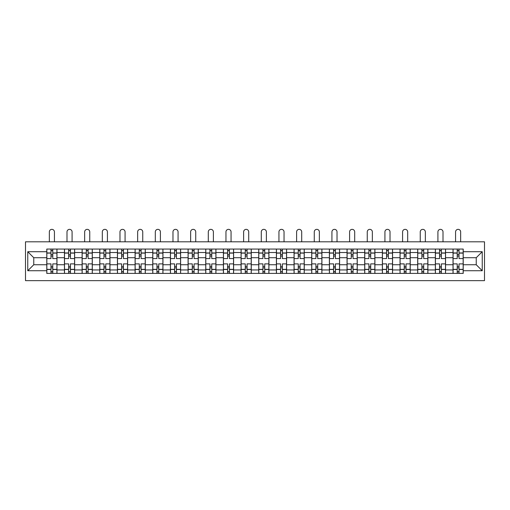 <?xml version="1.0" encoding="UTF-8"?>
<svg xmlns="http://www.w3.org/2000/svg" width="510" height="510" viewBox="0 0 510 510"><rect width="100%" height="100%" fill="white"/><g stroke="black" fill="none" stroke-linecap="round" stroke-linejoin="round"><path stroke-width="0.76" d="M25.5 280.647L484.5 280.647L484.5 241.81L25.5 241.81L25.5 280.647M64.451 273.398L64.451 252.507L56.973 252.507L56.973 273.398M56.973 252.507L56.973 249.058M64.451 252.507L64.451 249.058M74.638 249.058L74.638 273.398M82.11 273.398L82.11 249.058M92.304 249.058L92.304 273.398M99.775 273.398L99.775 249.058M109.962 249.058L109.962 273.398M117.434 273.398L117.434 249.058M127.627 249.058L127.627 273.398M135.099 273.398L135.099 249.058M145.286 249.058L145.286 273.398M152.764 273.398L152.764 249.058M162.951 249.058L162.951 273.398M170.423 273.398L170.423 249.058M180.616 249.058L180.616 273.398M188.088 273.398L188.088 249.058M198.275 249.058L198.275 273.398M205.747 273.398L205.747 249.058M215.94 249.058L215.94 273.398M223.412 273.398L223.412 249.058M233.599 249.058L233.599 273.398M241.071 273.398L241.071 249.058M251.264 249.058L251.264 273.398M258.736 273.398L258.736 249.058M268.929 249.058L268.929 273.398M276.401 273.398L276.401 249.058M286.588 249.058L286.588 273.398M294.06 273.398L294.06 249.058M304.253 249.058L304.253 273.398M311.725 273.398L311.725 249.058M321.912 249.058L321.912 273.398M329.383 273.398L329.383 249.058M339.577 249.058L339.577 273.398M347.049 273.398L347.049 249.058M357.236 249.058L357.236 273.398M364.714 273.398L364.714 249.058M374.901 249.058L374.901 273.398M382.372 273.398L382.372 249.058M392.566 249.058L392.566 273.398M400.038 273.398L400.038 249.058M410.225 249.058L410.225 273.398M417.696 273.398L417.696 249.058M427.89 249.058L427.89 273.398M435.361 273.398L435.361 249.058M445.549 249.058L445.549 273.398M453.027 273.398L453.027 249.058M453.027 264.735L445.549 264.735M435.361 264.735L427.89 264.735M417.696 264.735L410.225 264.735M400.038 264.735L392.566 264.735M382.372 264.735L374.901 264.735M364.714 264.735L357.236 264.735M347.049 264.735L339.577 264.735M329.383 264.735L321.912 264.735M311.725 264.735L304.253 264.735M294.06 264.735L286.588 264.735M276.401 264.735L268.929 264.735M258.736 264.735L251.264 264.735M241.071 264.735L233.599 264.735M223.412 264.735L215.94 264.735M205.747 264.735L198.275 264.735M188.088 264.735L180.616 264.735M170.423 264.735L162.951 264.735M152.764 264.735L145.286 264.735M135.099 264.735L127.627 264.735M117.434 264.735L109.962 264.735M99.775 264.735L92.304 264.735M82.11 264.735L74.638 264.735M64.451 264.735L56.973 264.735M453.027 257.716L445.549 257.716M435.361 257.716L427.89 257.716M417.696 257.716L410.225 257.716M400.038 257.716L392.566 257.716M382.372 257.716L374.901 257.716M364.714 257.716L357.236 257.716M347.049 257.716L339.577 257.716M329.383 257.716L321.912 257.716M311.725 257.716L304.253 257.716M294.06 257.716L286.588 257.716M276.401 257.716L268.929 257.716M258.736 257.716L251.264 257.716M241.071 257.716L233.599 257.716M223.412 257.716L215.94 257.716M205.747 257.716L198.275 257.716M188.088 257.716L180.616 257.716M170.423 257.716L162.951 257.716M152.764 257.716L145.286 257.716M135.099 257.716L127.627 257.716M117.434 257.716L109.962 257.716M99.775 257.716L92.304 257.716M82.11 257.716L74.638 257.716M64.451 257.716L56.973 257.716M33.762 264.735L46.786 264.735L46.786 257.716L33.762 257.716L33.762 264.735L27.763 270.74L27.763 251.717L46.786 251.717L46.786 257.716M463.214 257.716L463.214 264.735L476.238 264.735L476.238 257.716L463.214 257.716L463.214 249.058L46.786 249.058L46.786 251.717M463.214 251.717L482.237 251.717L482.237 270.74L463.214 270.74L463.214 264.735M46.786 264.735L46.786 273.398L463.214 273.398L463.214 270.74M46.786 270.74L27.763 270.74M52.785 271.702L50.974 271.702M50.974 250.754L52.785 250.754M70.45 271.702L68.64 271.702M68.64 250.754L70.45 250.754M88.109 271.702L86.298 271.702M86.298 250.754L88.109 250.754M105.774 271.702L103.963 271.702M103.963 250.754L105.774 250.754M123.439 271.702L121.622 271.702M121.622 250.754L123.439 250.754M141.098 271.702L139.287 271.702M139.287 250.754L141.098 250.754M158.763 271.702L156.952 271.702M156.952 250.754L158.763 250.754M176.422 271.702L174.611 271.702M174.611 250.754L176.422 250.754M194.087 271.702L192.276 271.702M192.276 250.754L194.087 250.754M211.752 271.702L209.935 271.702M209.935 250.754L211.752 250.754M229.411 271.702L227.6 271.702M227.6 250.754L229.411 250.754M247.076 271.702L245.265 271.702M245.265 250.754L247.076 250.754M264.735 271.702L262.924 271.702M262.924 250.754L264.735 250.754M282.4 271.702L280.589 271.702M280.589 250.754L282.4 250.754M300.065 271.702L298.248 271.702M298.248 250.754L300.065 250.754M317.724 271.702L315.913 271.702M315.913 250.754L317.724 250.754M335.389 271.702L333.578 271.702M333.578 250.754L335.389 250.754M353.047 271.702L351.237 271.702M351.237 250.754L353.047 250.754M370.713 271.702L368.902 271.702M368.902 250.754L370.713 250.754M388.378 271.702L386.561 271.702M386.561 250.754L388.378 250.754M406.036 271.702L404.226 271.702M404.226 250.754L406.036 250.754M423.702 271.702L421.891 271.702M421.891 250.754L423.702 250.754M441.36 271.702L439.55 271.702M439.55 250.754L441.36 250.754M459.025 271.702L457.215 271.702M457.215 250.754L459.025 250.754M27.763 251.717L33.762 257.716M476.238 264.735L482.237 270.74M476.238 257.716L482.237 251.717M56.916 273.398L56.916 258.564L52.785 258.564L52.785 249.058M50.974 249.058L50.974 258.564L46.843 258.564L46.843 249.058M54.43 241.81L54.43 231.903A2.55 2.55 0 0 0 51.88 229.353A2.55 2.55 0 0 0 49.336 231.903L49.336 241.81M56.916 258.564L56.916 249.058M46.843 273.398L46.843 263.887L50.974 263.887L50.974 273.398M52.785 273.398L52.785 263.887L56.916 263.887M50.974 256.077L52.785 256.077M46.843 263.887L46.843 258.564M52.785 266.379L50.974 266.379M52.785 271.926L50.974 271.926M50.974 267.852L52.785 267.852M52.785 254.605L50.974 254.605M50.974 250.525L52.785 250.525M74.581 273.398L74.581 258.564L70.45 258.564L70.45 249.058M68.64 249.058L68.64 258.564L64.502 258.564L64.502 249.058M72.088 241.81L72.088 231.903A2.55 2.55 0 0 0 69.545 229.353A2.55 2.55 0 0 0 66.995 231.903L66.995 241.81M74.581 258.564L74.581 249.058M64.502 273.398L64.502 263.887L68.64 263.887L68.64 273.398M70.45 273.398L70.45 263.887L74.581 263.887M68.64 256.077L70.45 256.077M64.502 263.887L64.502 258.564M70.45 266.379L68.64 266.379M70.45 271.926L68.64 271.926M68.64 267.852L70.45 267.852M70.45 254.605L68.64 254.605M68.64 250.525L70.45 250.525M92.246 273.398L92.246 258.564L88.109 258.564L88.109 249.058M86.298 249.058L86.298 258.564L82.167 258.564L82.167 249.058M89.754 241.81L89.754 231.903A2.55 2.55 0 0 0 87.204 229.353A2.55 2.55 0 0 0 84.66 231.903L84.66 241.81M92.246 258.564L92.246 249.058M82.167 273.398L82.167 263.887L86.298 263.887L86.298 273.398M88.109 273.398L88.109 263.887L92.246 263.887M86.298 256.077L88.109 256.077M82.167 263.887L82.167 258.564M88.109 266.379L86.298 266.379M88.109 271.926L86.298 271.926M86.298 267.852L88.109 267.852M88.109 254.605L86.298 254.605M86.298 250.525L88.109 250.525M109.905 273.398L109.905 258.564L105.774 258.564L105.774 249.058M103.963 249.058L103.963 258.564L99.832 258.564L99.832 249.058M107.419 241.81L107.419 231.903A2.55 2.55 0 0 0 104.869 229.353A2.55 2.55 0 0 0 102.319 231.903L102.319 241.81M109.905 258.564L109.905 249.058M99.832 273.398L99.832 263.887L103.963 263.887L103.963 273.398M105.774 273.398L105.774 263.887L109.905 263.887M103.963 256.077L105.774 256.077M99.832 263.887L99.832 258.564M105.774 266.379L103.963 266.379M105.774 271.926L103.963 271.926M103.963 267.852L105.774 267.852M105.774 254.605L103.963 254.605M103.963 250.525L105.774 250.525M127.57 273.398L127.57 258.564L123.439 258.564L123.439 249.058M121.622 249.058L121.622 258.564L117.491 258.564L117.491 249.058M125.077 241.81L125.077 231.903A2.55 2.55 0 0 0 122.534 229.353A2.55 2.55 0 0 0 119.984 231.903L119.984 241.81M127.57 258.564L127.57 249.058M117.491 273.398L117.491 263.887L121.622 263.887L121.622 273.398M123.439 273.398L123.439 263.887L127.57 263.887M121.622 256.077L123.439 256.077M117.491 263.887L117.491 258.564M123.439 266.379L121.622 266.379M123.439 271.926L121.622 271.926M121.622 267.852L123.439 267.852M123.439 254.605L121.622 254.605M121.622 250.525L123.439 250.525M145.229 273.398L145.229 258.564L141.098 258.564L141.098 249.058M139.287 249.058L139.287 258.564L135.156 258.564L135.156 249.058M142.743 241.81L142.743 231.903A2.55 2.55 0 0 0 140.193 229.353A2.55 2.55 0 0 0 137.649 231.903L137.649 241.81M145.229 258.564L145.229 249.058M135.156 273.398L135.156 263.887L139.287 263.887L139.287 273.398M141.098 273.398L141.098 263.887L145.229 263.887M139.287 256.077L141.098 256.077M135.156 263.887L135.156 258.564M141.098 266.379L139.287 266.379M141.098 271.926L139.287 271.926M139.287 267.852L141.098 267.852M141.098 254.605L139.287 254.605M139.287 250.525L141.098 250.525M162.894 273.398L162.894 258.564L158.763 258.564L158.763 249.058M156.952 249.058L156.952 258.564L152.815 258.564L152.815 249.058M160.401 241.81L160.401 231.903A2.55 2.55 0 0 0 157.858 229.353A2.55 2.55 0 0 0 155.308 231.903L155.308 241.81M162.894 258.564L162.894 249.058M152.815 273.398L152.815 263.887L156.952 263.887L156.952 273.398M158.763 273.398L158.763 263.887L162.894 263.887M156.952 256.077L158.763 256.077M152.815 263.887L152.815 258.564M158.763 266.379L156.952 266.379M158.763 271.926L156.952 271.926M156.952 267.852L158.763 267.852M158.763 254.605L156.952 254.605M156.952 250.525L158.763 250.525M180.559 273.398L180.559 258.564L176.422 258.564L176.422 249.058M174.611 249.058L174.611 258.564L170.48 258.564L170.48 249.058M178.066 241.81L178.066 231.903A2.55 2.55 0 0 0 175.516 229.353A2.55 2.55 0 0 0 172.973 231.903L172.973 241.81M180.559 258.564L180.559 249.058M170.48 273.398L170.48 263.887L174.611 263.887L174.611 273.398M176.422 273.398L176.422 263.887L180.559 263.887M174.611 256.077L176.422 256.077M170.48 263.887L170.48 258.564M176.422 266.379L174.611 266.379M176.422 271.926L174.611 271.926M174.611 267.852L176.422 267.852M176.422 254.605L174.611 254.605M174.611 250.525L176.422 250.525M198.218 273.398L198.218 258.564L194.087 258.564L194.087 249.058M192.276 249.058L192.276 258.564L188.145 258.564L188.145 249.058M195.732 241.81L195.732 231.903A2.55 2.55 0 0 0 193.182 229.353A2.55 2.55 0 0 0 190.632 231.903L190.632 241.81M198.218 258.564L198.218 249.058M188.145 273.398L188.145 263.887L192.276 263.887L192.276 273.398M194.087 273.398L194.087 263.887L198.218 263.887M192.276 256.077L194.087 256.077M188.145 263.887L188.145 258.564M194.087 266.379L192.276 266.379M194.087 271.926L192.276 271.926M192.276 267.852L194.087 267.852M194.087 254.605L192.276 254.605M192.276 250.525L194.087 250.525M215.883 273.398L215.883 258.564L211.752 258.564L211.752 249.058M209.935 249.058L209.935 258.564L205.804 258.564L205.804 249.058M213.39 241.81L213.39 231.903A2.55 2.55 0 0 0 210.847 229.353A2.55 2.55 0 0 0 208.297 231.903L208.297 241.81M215.883 258.564L215.883 249.058M205.804 273.398L205.804 263.887L209.935 263.887L209.935 273.398M211.752 273.398L211.752 263.887L215.883 263.887M209.935 256.077L211.752 256.077M205.804 263.887L205.804 258.564M211.752 266.379L209.935 266.379M211.752 271.926L209.935 271.926M209.935 267.852L211.752 267.852M211.752 254.605L209.935 254.605M209.935 250.525L211.752 250.525M233.542 273.398L233.542 258.564L229.411 258.564L229.411 249.058M227.6 249.058L227.6 258.564L223.469 258.564L223.469 249.058M231.055 241.81L231.055 231.903A2.55 2.55 0 0 0 228.505 229.353A2.55 2.55 0 0 0 225.955 231.903L225.955 241.81M233.542 258.564L233.542 249.058M223.469 273.398L223.469 263.887L227.6 263.887L227.6 273.398M229.411 273.398L229.411 263.887L233.542 263.887M227.6 256.077L229.411 256.077M223.469 263.887L223.469 258.564M229.411 266.379L227.6 266.379M229.411 271.926L227.6 271.926M227.6 267.852L229.411 267.852M229.411 254.605L227.6 254.605M227.6 250.525L229.411 250.525M251.207 273.398L251.207 258.564L247.076 258.564L247.076 249.058M245.265 249.058L245.265 258.564L241.128 258.564L241.128 249.058M248.714 241.81L248.714 231.903A2.55 2.55 0 0 0 246.171 229.353A2.55 2.55 0 0 0 243.621 231.903L243.621 241.81M251.207 258.564L251.207 249.058M241.128 273.398L241.128 263.887L245.265 263.887L245.265 273.398M247.076 273.398L247.076 263.887L251.207 263.887M245.265 256.077L247.076 256.077M241.128 263.887L241.128 258.564M247.076 266.379L245.265 266.379M247.076 271.926L245.265 271.926M245.265 267.852L247.076 267.852M247.076 254.605L245.265 254.605M245.265 250.525L247.076 250.525M268.872 273.398L268.872 258.564L264.735 258.564L264.735 249.058M262.924 249.058L262.924 258.564L258.793 258.564L258.793 249.058M266.379 241.81L266.379 231.903A2.55 2.55 0 0 0 263.829 229.353A2.55 2.55 0 0 0 261.286 231.903L261.286 241.81M268.872 258.564L268.872 249.058M258.793 273.398L258.793 263.887L262.924 263.887L262.924 273.398M264.735 273.398L264.735 263.887L268.872 263.887M262.924 256.077L264.735 256.077M258.793 263.887L258.793 258.564M264.735 266.379L262.924 266.379M264.735 271.926L262.924 271.926M262.924 267.852L264.735 267.852M264.735 254.605L262.924 254.605M262.924 250.525L264.735 250.525M286.531 273.398L286.531 258.564L282.4 258.564L282.4 249.058M280.589 249.058L280.589 258.564L276.458 258.564L276.458 249.058M284.044 241.81L284.044 231.903A2.55 2.55 0 0 0 281.494 229.353A2.55 2.55 0 0 0 278.945 231.903L278.945 241.81M286.531 258.564L286.531 249.058M276.458 273.398L276.458 263.887L280.589 263.887L280.589 273.398M282.4 273.398L282.4 263.887L286.531 263.887M280.589 256.077L282.4 256.077M276.458 263.887L276.458 258.564M282.4 266.379L280.589 266.379M282.4 271.926L280.589 271.926M280.589 267.852L282.4 267.852M282.4 254.605L280.589 254.605M280.589 250.525L282.4 250.525M304.196 273.398L304.196 258.564L300.065 258.564L300.065 249.058M298.248 249.058L298.248 258.564L294.117 258.564L294.117 249.058M301.703 241.81L301.703 231.903A2.55 2.55 0 0 0 299.153 229.353A2.55 2.55 0 0 0 296.61 231.903L296.61 241.81M304.196 258.564L304.196 249.058M294.117 273.398L294.117 263.887L298.248 263.887L298.248 273.398M300.065 273.398L300.065 263.887L304.196 263.887M298.248 256.077L300.065 256.077M294.117 263.887L294.117 258.564M300.065 266.379L298.248 266.379M300.065 271.926L298.248 271.926M298.248 267.852L300.065 267.852M300.065 254.605L298.248 254.605M298.248 250.525L300.065 250.525M321.855 273.398L321.855 258.564L317.724 258.564L317.724 249.058M315.913 249.058L315.913 258.564L311.782 258.564L311.782 249.058M319.368 241.81L319.368 231.903A2.55 2.55 0 0 0 316.818 229.353A2.55 2.55 0 0 0 314.268 231.903L314.268 241.81M321.855 258.564L321.855 249.058M311.782 273.398L311.782 263.887L315.913 263.887L315.913 273.398M317.724 273.398L317.724 263.887L321.855 263.887M315.913 256.077L317.724 256.077M311.782 263.887L311.782 258.564M317.724 266.379L315.913 266.379M317.724 271.926L315.913 271.926M315.913 267.852L317.724 267.852M317.724 254.605L315.913 254.605M315.913 250.525L317.724 250.525M339.52 273.398L339.52 258.564L335.389 258.564L335.389 249.058M333.578 249.058L333.578 258.564L329.441 258.564L329.441 249.058M337.027 241.81L337.027 231.903A2.55 2.55 0 0 0 334.483 229.353A2.55 2.55 0 0 0 331.933 231.903L331.933 241.81M339.52 258.564L339.52 249.058M329.441 273.398L329.441 263.887L333.578 263.887L333.578 273.398M335.389 273.398L335.389 263.887L339.52 263.887M333.578 256.077L335.389 256.077M329.441 263.887L329.441 258.564M335.389 266.379L333.578 266.379M335.389 271.926L333.578 271.926M333.578 267.852L335.389 267.852M335.389 254.605L333.578 254.605M333.578 250.525L335.389 250.525M357.185 273.398L357.185 258.564L353.047 258.564L353.047 249.058M351.237 249.058L351.237 258.564L347.106 258.564L347.106 249.058M354.692 241.81L354.692 231.903A2.55 2.55 0 0 0 352.142 229.353A2.55 2.55 0 0 0 349.599 231.903L349.599 241.81M357.185 258.564L357.185 249.058M347.106 273.398L347.106 263.887L351.237 263.887L351.237 273.398M353.047 273.398L353.047 263.887L357.185 263.887M351.237 256.077L353.047 256.077M347.106 263.887L347.106 258.564M353.047 266.379L351.237 266.379M353.047 271.926L351.237 271.926M351.237 267.852L353.047 267.852M353.047 254.605L351.237 254.605M351.237 250.525L353.047 250.525M374.844 273.398L374.844 258.564L370.713 258.564L370.713 249.058M368.902 249.058L368.902 258.564L364.771 258.564L364.771 249.058M372.351 241.81L372.351 231.903A2.55 2.55 0 0 0 369.807 229.353A2.55 2.55 0 0 0 367.257 231.903L367.257 241.81M374.844 258.564L374.844 249.058M364.771 273.398L364.771 263.887L368.902 263.887L368.902 273.398M370.713 273.398L370.713 263.887L374.844 263.887M368.902 256.077L370.713 256.077M364.771 263.887L364.771 258.564M370.713 266.379L368.902 266.379M370.713 271.926L368.902 271.926M368.902 267.852L370.713 267.852M370.713 254.605L368.902 254.605M368.902 250.525L370.713 250.525M392.509 273.398L392.509 258.564L388.378 258.564L388.378 249.058M386.561 249.058L386.561 258.564L382.43 258.564L382.43 249.058M390.016 241.81L390.016 231.903A2.55 2.55 0 0 0 387.466 229.353A2.55 2.55 0 0 0 384.922 231.903L384.922 241.81M392.509 258.564L392.509 249.058M382.43 273.398L382.43 263.887L386.561 263.887L386.561 273.398M388.378 273.398L388.378 263.887L392.509 263.887M386.561 256.077L388.378 256.077M382.43 263.887L382.43 258.564M388.378 266.379L386.561 266.379M388.378 271.926L386.561 271.926M386.561 267.852L388.378 267.852M388.378 254.605L386.561 254.605M386.561 250.525L388.378 250.525M410.167 273.398L410.167 258.564L406.036 258.564L406.036 249.058M404.226 249.058L404.226 258.564L400.095 258.564L400.095 249.058M407.681 241.81L407.681 231.903A2.55 2.55 0 0 0 405.131 229.353A2.55 2.55 0 0 0 402.581 231.903L402.581 241.81M410.167 258.564L410.167 249.058M400.095 273.398L400.095 263.887L404.226 263.887L404.226 273.398M406.036 273.398L406.036 263.887L410.167 263.887M404.226 256.077L406.036 256.077M400.095 263.887L400.095 258.564M406.036 266.379L404.226 266.379M406.036 271.926L404.226 271.926M404.226 267.852L406.036 267.852M406.036 254.605L404.226 254.605M404.226 250.525L406.036 250.525M427.833 273.398L427.833 258.564L423.702 258.564L423.702 249.058M421.891 249.058L421.891 258.564L417.754 258.564L417.754 249.058M425.34 241.81L425.34 231.903A2.55 2.55 0 0 0 422.796 229.353A2.55 2.55 0 0 0 420.246 231.903L420.246 241.81M427.833 258.564L427.833 249.058M417.754 273.398L417.754 263.887L421.891 263.887L421.891 273.398M423.702 273.398L423.702 263.887L427.833 263.887M421.891 256.077L423.702 256.077M417.754 263.887L417.754 258.564M423.702 266.379L421.891 266.379M423.702 271.926L421.891 271.926M421.891 267.852L423.702 267.852M423.702 254.605L421.891 254.605M421.891 250.525L423.702 250.525M445.498 273.398L445.498 258.564L441.36 258.564L441.36 249.058M439.55 249.058L439.55 258.564L435.419 258.564L435.419 249.058M443.005 241.81L443.005 231.903A2.55 2.55 0 0 0 440.455 229.353A2.55 2.55 0 0 0 437.911 231.903L437.911 241.81M445.498 258.564L445.498 249.058M435.419 273.398L435.419 263.887L439.55 263.887L439.55 273.398M441.36 273.398L441.36 263.887L445.498 263.887M439.55 256.077L441.36 256.077M435.419 263.887L435.419 258.564M441.36 266.379L439.55 266.379M441.36 271.926L439.55 271.926M439.55 267.852L441.36 267.852M441.36 254.605L439.55 254.605M439.55 250.525L441.36 250.525M463.156 273.398L463.156 258.564L459.025 258.564L459.025 249.058M457.215 249.058L457.215 258.564L453.084 258.564L453.084 249.058M460.664 241.81L460.664 231.903A2.55 2.55 0 0 0 458.12 229.353A2.55 2.55 0 0 0 455.57 231.903L455.57 241.81M463.156 258.564L463.156 249.058M453.084 273.398L453.084 263.887L457.215 263.887L457.215 273.398M459.025 273.398L459.025 263.887L463.156 263.887M457.215 256.077L459.025 256.077M453.084 263.887L453.084 258.564M459.025 266.379L457.215 266.379M459.025 271.926L457.215 271.926M457.215 267.852L459.025 267.852M459.025 254.605L457.215 254.605M457.215 250.525L459.025 250.525M435.361 252.507L427.89 252.507M417.696 252.507L410.225 252.507M400.038 252.507L392.566 252.507M382.372 252.507L374.901 252.507M364.714 252.507L357.236 252.507M347.049 252.507L339.577 252.507M329.383 252.507L321.912 252.507M311.725 252.507L304.253 252.507M294.06 252.507L286.588 252.507M276.401 252.507L268.929 252.507M258.736 252.507L251.264 252.507M241.071 252.507L233.599 252.507M223.412 252.507L215.94 252.507M205.747 252.507L198.275 252.507M188.088 252.507L180.616 252.507M170.423 252.507L162.951 252.507M152.764 252.507L145.286 252.507M135.099 252.507L127.627 252.507M117.434 252.507L109.962 252.507M99.775 252.507L92.304 252.507M82.11 252.507L74.638 252.507M453.027 252.507L445.549 252.507M435.361 269.943L427.89 269.943M417.696 269.943L410.225 269.943M400.038 269.943L392.566 269.943M382.372 269.943L374.901 269.943M364.714 269.943L357.236 269.943M347.049 269.943L339.577 269.943M329.383 269.943L321.912 269.943M311.725 269.943L304.253 269.943M294.06 269.943L286.588 269.943M276.401 269.943L268.929 269.943M258.736 269.943L251.264 269.943M241.071 269.943L233.599 269.943M223.412 269.943L215.94 269.943M205.747 269.943L198.275 269.943M188.088 269.943L180.616 269.943M170.423 269.943L162.951 269.943M152.764 269.943L145.286 269.943M135.099 269.943L127.627 269.943M117.434 269.943L109.962 269.943M99.775 269.943L92.304 269.943M82.11 269.943L74.638 269.943M64.451 269.943L56.973 269.943M453.027 269.943L445.549 269.943M56.916 252.96L52.785 252.96M50.974 252.96L46.843 252.96M50.974 253.113L46.843 253.113M50.974 269.344L46.843 269.344M50.974 269.49L46.843 269.49M56.916 269.49L52.785 269.49M56.916 253.113L52.785 253.113M56.916 269.344L52.785 269.344M74.581 252.96L70.45 252.96M68.64 252.96L64.502 252.96M68.64 253.113L64.502 253.113M68.64 269.344L64.502 269.344M68.64 269.49L64.502 269.49M74.581 269.49L70.45 269.49M74.581 253.113L70.45 253.113M74.581 269.344L70.45 269.344M92.246 252.96L88.109 252.96M86.298 252.96L82.167 252.96M86.298 253.113L82.167 253.113M86.298 269.344L82.167 269.344M86.298 269.49L82.167 269.49M92.246 269.49L88.109 269.49M92.246 253.113L88.109 253.113M92.246 269.344L88.109 269.344M109.905 252.96L105.774 252.96M103.963 252.96L99.832 252.96M103.963 253.113L99.832 253.113M103.963 269.344L99.832 269.344M103.963 269.49L99.832 269.49M109.905 269.49L105.774 269.49M109.905 253.113L105.774 253.113M109.905 269.344L105.774 269.344M127.57 252.96L123.439 252.96M121.622 252.96L117.491 252.96M121.622 253.113L117.491 253.113M121.622 269.344L117.491 269.344M121.622 269.49L117.491 269.49M127.57 269.49L123.439 269.49M127.57 253.113L123.439 253.113M127.57 269.344L123.439 269.344M145.229 252.96L141.098 252.96M139.287 252.96L135.156 252.96M139.287 253.113L135.156 253.113M139.287 269.344L135.156 269.344M139.287 269.49L135.156 269.49M145.229 269.49L141.098 269.49M145.229 253.113L141.098 253.113M145.229 269.344L141.098 269.344M162.894 252.96L158.763 252.96M156.952 252.96L152.815 252.96M156.952 253.113L152.815 253.113M156.952 269.344L152.815 269.344M156.952 269.49L152.815 269.49M162.894 269.49L158.763 269.49M162.894 253.113L158.763 253.113M162.894 269.344L158.763 269.344M180.559 252.96L176.422 252.96M174.611 252.96L170.48 252.96M174.611 253.113L170.48 253.113M174.611 269.344L170.48 269.344M174.611 269.49L170.48 269.49M180.559 269.49L176.422 269.49M180.559 253.113L176.422 253.113M180.559 269.344L176.422 269.344M198.218 252.96L194.087 252.96M192.276 252.96L188.145 252.96M192.276 253.113L188.145 253.113M192.276 269.344L188.145 269.344M192.276 269.49L188.145 269.49M198.218 269.49L194.087 269.49M198.218 253.113L194.087 253.113M198.218 269.344L194.087 269.344M215.883 252.96L211.752 252.96M209.935 252.96L205.804 252.96M209.935 253.113L205.804 253.113M209.935 269.344L205.804 269.344M209.935 269.49L205.804 269.49M215.883 269.49L211.752 269.49M215.883 253.113L211.752 253.113M215.883 269.344L211.752 269.344M233.542 252.96L229.411 252.96M227.6 252.96L223.469 252.96M227.6 253.113L223.469 253.113M227.6 269.344L223.469 269.344M227.6 269.49L223.469 269.49M233.542 269.49L229.411 269.49M233.542 253.113L229.411 253.113M233.542 269.344L229.411 269.344M251.207 252.96L247.076 252.96M245.265 252.96L241.128 252.96M245.265 253.113L241.128 253.113M245.265 269.344L241.128 269.344M245.265 269.49L241.128 269.49M251.207 269.49L247.076 269.49M251.207 253.113L247.076 253.113M251.207 269.344L247.076 269.344M268.872 252.96L264.735 252.96M262.924 252.96L258.793 252.96M262.924 253.113L258.793 253.113M262.924 269.344L258.793 269.344M262.924 269.49L258.793 269.49M268.872 269.49L264.735 269.49M268.872 253.113L264.735 253.113M268.872 269.344L264.735 269.344M286.531 252.96L282.4 252.96M280.589 252.96L276.458 252.96M280.589 253.113L276.458 253.113M280.589 269.344L276.458 269.344M280.589 269.49L276.458 269.49M286.531 269.49L282.4 269.49M286.531 253.113L282.4 253.113M286.531 269.344L282.4 269.344M304.196 252.96L300.065 252.96M298.248 252.96L294.117 252.96M298.248 253.113L294.117 253.113M298.248 269.344L294.117 269.344M298.248 269.49L294.117 269.49M304.196 269.49L300.065 269.49M304.196 253.113L300.065 253.113M304.196 269.344L300.065 269.344M321.855 252.96L317.724 252.96M315.913 252.96L311.782 252.96M315.913 253.113L311.782 253.113M315.913 269.344L311.782 269.344M315.913 269.49L311.782 269.49M321.855 269.49L317.724 269.49M321.855 253.113L317.724 253.113M321.855 269.344L317.724 269.344M339.52 252.96L335.389 252.96M333.578 252.96L329.441 252.96M333.578 253.113L329.441 253.113M333.578 269.344L329.441 269.344M333.578 269.49L329.441 269.49M339.52 269.49L335.389 269.49M339.52 253.113L335.389 253.113M339.52 269.344L335.389 269.344M357.185 252.96L353.047 252.96M351.237 252.96L347.106 252.96M351.237 253.113L347.106 253.113M351.237 269.344L347.106 269.344M351.237 269.49L347.106 269.49M357.185 269.49L353.047 269.49M357.185 253.113L353.047 253.113M357.185 269.344L353.047 269.344M374.844 252.96L370.713 252.96M368.902 252.96L364.771 252.96M368.902 253.113L364.771 253.113M368.902 269.344L364.771 269.344M368.902 269.49L364.771 269.49M374.844 269.49L370.713 269.49M374.844 253.113L370.713 253.113M374.844 269.344L370.713 269.344M392.509 252.96L388.378 252.96M386.561 252.96L382.43 252.96M386.561 253.113L382.43 253.113M386.561 269.344L382.43 269.344M386.561 269.49L382.43 269.49M392.509 269.49L388.378 269.49M392.509 253.113L388.378 253.113M392.509 269.344L388.378 269.344M410.167 252.96L406.036 252.96M404.226 252.96L400.095 252.96M404.226 253.113L400.095 253.113M404.226 269.344L400.095 269.344M404.226 269.49L400.095 269.49M410.167 269.49L406.036 269.49M410.167 253.113L406.036 253.113M410.167 269.344L406.036 269.344M427.833 252.96L423.702 252.96M421.891 252.96L417.754 252.96M421.891 253.113L417.754 253.113M421.891 269.344L417.754 269.344M421.891 269.49L417.754 269.49M427.833 269.49L423.702 269.49M427.833 253.113L423.702 253.113M427.833 269.344L423.702 269.344M445.498 252.96L441.36 252.96M439.55 252.96L435.419 252.96M439.55 253.113L435.419 253.113M439.55 269.344L435.419 269.344M439.55 269.49L435.419 269.49M445.498 269.49L441.36 269.49M445.498 253.113L441.36 253.113M445.498 269.344L441.36 269.344M463.156 252.96L459.025 252.96M457.215 252.96L453.084 252.96M457.215 253.113L453.084 253.113M457.215 269.344L453.084 269.344M457.215 269.49L453.084 269.49M463.156 269.49L459.025 269.49M463.156 253.113L459.025 253.113M463.156 269.344L459.025 269.344"/></g></svg>
